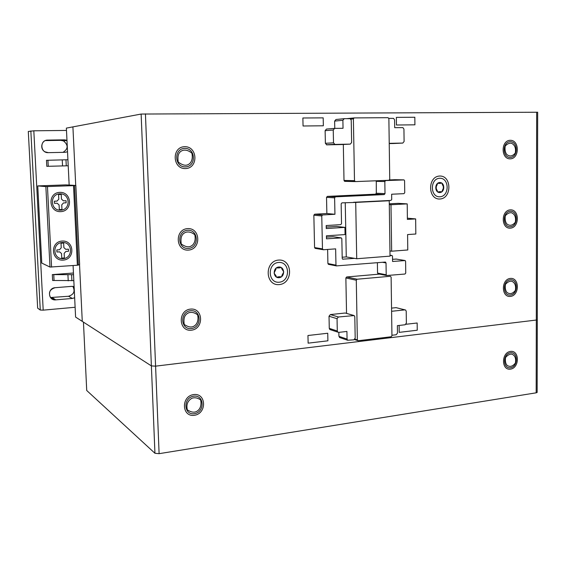 <?xml version="1.0" encoding="UTF-8"?>
<svg xmlns="http://www.w3.org/2000/svg" width="566" height="566" viewBox="0 0 566 566"><rect width="100%" height="100%" fill="white"/><g stroke="black" fill="none" stroke-linecap="round" stroke-linejoin="round"><path stroke-width="0.85" d="M326.235 227.079L336.735 226.435L344.927 227.383L326.264 228.544L326.2 225.537L340.718 224.66L341.531 223.669L341.149 203.838L341.963 202.854L355.71 202.416L356.714 258.74L390.024 256.129L389.238 200.753L355.71 202.416M342.182 257.226L346.272 256.914L354.564 258.365L342.628 259.164L342.211 258.393L341.829 238.718L341.376 237.918L326.483 238.81L326.419 235.81L345.062 234.586L344.927 227.383M353.545 202.281L390.936 200.428L391.714 199.465L391.644 194.23L403.961 193.657L404.732 192.709L404.584 180.766L404.053 179.917L385.616 180.589L384.83 181.545L385.007 193.614L384.229 194.577L335.433 196.841L334.612 197.831L334.945 214.273L326.865 213.538L326.525 197.357L327.332 196.388L375.534 194.173L376.305 193.225L376.284 180.773M389.557 179.917L394.934 179.712M386.967 200.619L389.238 200.753M326.448 237.133L333.133 236.751M346.272 256.914L345.246 202.692M334.945 214.273L322.592 214.96L321.764 215.957L322.471 248.877L323.335 249.762L335.638 248.87L335.971 265.136L336.381 265.9L385.22 262.072L386.026 262.921L386.203 274.772L386.613 275.529L404.98 274.029L405.744 273.06L405.596 261.322L405.164 260.551L392.578 261.471L392.507 256.313L392.075 255.535L390.016 255.591M315.545 248.424L314.576 247.561L313.847 215.186L314.661 214.203L326.865 213.538M73.085 265.546L75.596 317.073L151.384 365.905L155.586 366.152L537.283 319.924L537.665 112.266M69.151 184.983L66.378 128.114L141.132 114.049L537.665 112.231M392.549 259.306L396.242 259.087M378.371 273.916L377.55 273.088L377.388 262.709M328.818 264.414L327.912 263.565L327.622 249.45M389.281 203.802L398.259 203.343L407.209 203.887L390.993 204.729L391.651 251.205L407.775 249.981L407.591 234.565L415.826 234.006L415.656 218.915L407.4 219.41L407.209 203.887M393.908 143.495L389.224 143.587M345.621 181.311L344.531 181.29L344.008 180.448L343.321 144.471M342.027 144.535L326.808 144.846L325.386 143.297L325.125 130.668L326.483 129.069L334.449 128.404M334.775 128.383L334.626 121.096L335.978 119.511L344.022 118.69M330.523 329.737L329.837 329.511L329.278 328.365L329.023 316.238L330.353 314.576L345.196 313.012L353.509 315.375M346.541 313.373L345.868 277.963L346.654 276.979L379.439 274.121M391.552 308.123L396.087 307.649L404.973 309.864M340.131 337.69L338.928 336.338L338.85 332.369M338.701 332.384L346.916 331.443L347.057 339.091L347.609 340.244L353.87 339.812L355.193 338.128L354.804 316.762L354.203 315.573L338.397 316.988L337.046 318.679L337.294 331.004L337.86 332.164L338.701 332.384M356.283 280.22L357.351 339.904L358.179 340.725L391.17 336.763L391.941 335.765L391.113 277.114L390.314 276.272L357.082 279.222L356.283 280.22L345.868 277.963M391.934 335.263L396.2 334.754L397.474 333.105L397.374 325.648L405.107 324.764L406.367 323.129L406.218 311.222L405.596 310.019L404.916 309.871L391.601 311.293M354.564 258.365L356.714 258.74M389.953 250.95L391.651 251.205M389.295 204.623L390.993 204.729M407.386 218.193L415.656 218.915M351.635 142.505L351.231 120.211L350.177 118.676L344.248 118.669L342.883 120.282L343.038 128.284L334.626 128.39L333.247 130.01L333.508 142.851L334.945 144.429L350.283 144.118L351.635 142.505M353.382 118.881L354.493 180.674L355.342 181.594L388.948 180.278L389.733 179.316L388.877 118.619L388.057 117.686L354.203 117.912L353.382 118.881L350.842 119.129M389.224 143.339L402.801 143.071L404.096 141.5L403.94 129.112L402.928 127.619L394.693 127.668L394.587 119.872L393.554 118.358L388.835 118.351M55.185 287.698L71.741 286.361L74.111 286.637L71.741 286.361L55.185 287.698C47.197 288.044 47.862 300.857 55.808 299.867L50.586 297.695C48.152 292.693 49.688 289.36 55.185 287.698M50.466 297.539L68.507 296.259C73.905 294.553 75.349 291.257 72.83 286.368M74.655 297.773L72.335 298.445L55.808 299.867L72.335 298.445L74.655 297.773M75.115 307.267L43.2 310.147L40.278 310.048L37.653 308.137L28.3 131.461L33.819 130.803L66.491 130.435M64.552 139.837L47.678 140.099C39.528 139.915 40.221 153.145 48.315 152.657L65.161 152.304L67.531 151.773L65.161 152.304L48.315 152.657L44.99 151.815C39.422 149.007 41.516 139.887 47.678 140.099L64.552 139.837L66.965 140.276L64.552 139.837L60.788 140.347L45.344 140.587M62.996 152.346C68.316 148.929 68.479 145.115 63.498 140.92L60.788 140.347M43.2 310.147L33.819 130.803M65.833 184.884L37.724 185.91L45.86 186.61L73.516 185.648L75.809 185.45L65.833 184.884M41.778 263.077L49.985 267.06L77.365 265.242L79.643 264.591L75.809 185.464M73.446 273.024L52.327 274.609L52.631 280.481L73.813 280.595M52.327 274.609L73.53 274.687M47.933 160.263L48.237 166.291L46.794 166.333L46.483 160.305L67.92 159.725M48.237 166.291L68.21 165.781M141.132 114.049L151.384 365.905L83.45 322.132L86.725 390.498L154.942 453.274L151.384 365.905L155.586 366.152L537.283 319.924L537.148 392.45L536.179 392.818L159.11 453.67L154.942 453.274M82.268 321.368L79.537 264.647M72.908 126.883L75.731 185.443M60.753 211.642C72.986 211.16 72.052 191.817 59.791 192.369C47.438 192.751 48.443 212.349 60.753 211.642M60.682 210.191C71.075 209.788 70.283 193.346 59.869 193.827C49.376 194.152 50.233 210.778 60.682 210.191M66.045 200.711L66.144 202.819L63.505 202.932L61.744 204.857L61.97 209.47L59.324 209.597L59.09 204.977L57.138 203.208L54.477 203.328L54.371 201.206L57.032 201.093L58.8 199.168L58.574 194.541L61.227 194.435L61.453 199.055L63.399 200.824L66.045 200.711M63.173 260.112C75.328 259.377 74.401 240.239 62.218 241.045C49.942 241.689 50.94 261.082 63.173 260.112M63.102 258.683C73.431 258.061 72.639 241.788 62.295 242.489C51.874 243.04 52.716 259.49 63.102 258.683M68.528 251.262L68.429 249.174L65.805 249.344L63.873 247.632L63.647 243.062L61.008 243.224L61.234 247.802L59.48 249.748L56.826 249.917L56.933 252.012L59.579 251.842L61.524 253.554L61.751 258.117L64.383 257.94L64.156 253.377L65.904 251.431L68.528 251.262M185.492 168.569C198.539 168.286 197.782 146.353 184.7 146.693C171.505 146.842 172.347 169.107 185.492 168.569M185.429 166.892C196.48 166.659 195.836 148.08 184.757 148.384C173.606 148.511 174.314 167.331 185.429 166.892M191.916 153.209C188.839 150.598 185.811 149.65 182.825 150.351C177.703 152.197 177.561 156.931 178.233 162.102C182.365 165.024 186.433 166.97 190.275 163.001C192.199 160.532 192.744 157.263 191.916 153.209M188.436 250.101C201.355 249.323 200.612 227.773 187.657 228.607C174.597 229.251 175.432 251.127 188.436 250.101M188.379 248.446C199.317 247.802 198.68 229.548 187.721 230.263C176.677 230.822 177.377 249.309 188.379 248.446M194.803 234.741C191.761 232.293 188.761 231.473 185.804 232.279C180.731 234.289 180.596 238.951 181.254 244.017C185.344 246.734 189.377 248.488 193.176 244.441C195.086 241.937 195.624 238.703 194.803 234.741M191.336 330.204C204.121 328.959 203.392 307.777 190.572 309.093C177.639 310.218 178.46 331.704 191.336 330.204M191.28 328.584C202.104 327.537 201.482 309.595 190.629 310.72C179.698 311.682 180.384 329.844 191.28 328.584M197.64 314.859C194.626 312.559 191.662 311.866 188.733 312.772C183.709 314.944 183.575 319.528 184.226 324.495C188.273 327.007 192.263 328.591 196.027 324.46C197.916 321.92 198.454 318.722 197.64 314.859M510.256 158.855C519.638 158.664 519.645 140.035 510.235 140.29C500.761 140.382 500.804 159.251 510.256 158.855M510.256 157.426C518.201 157.277 518.201 141.493 510.235 141.726C502.226 141.804 502.261 157.758 510.256 157.426M505.197 146.07C507.362 143.743 509.52 142.83 511.678 143.332C514.897 145.08 516.093 148.327 515.265 153.075C512.407 156.414 509.542 156.839 506.655 154.341C505.19 152.318 504.702 149.558 505.197 146.07M510.334 228.155C519.645 227.61 519.652 209.257 510.313 209.873C500.91 210.319 500.952 228.912 510.334 228.155M510.334 226.754C518.215 226.301 518.215 210.75 510.313 211.281C502.367 211.663 502.396 227.383 510.334 226.754M505.311 215.752C507.461 213.382 509.605 212.399 511.742 212.809C514.933 214.408 516.121 217.563 515.301 222.268C512.471 225.671 509.619 226.195 506.761 223.846C505.304 221.907 504.822 219.212 505.311 215.752M510.412 296.428C519.652 295.537 519.659 277.453 510.39 278.415C501.059 279.215 501.101 297.525 510.412 296.428M510.405 295.042C518.237 294.299 518.237 278.981 510.39 279.802C502.502 280.481 502.537 295.968 510.405 295.042M505.424 284.401C507.56 281.981 509.683 280.927 511.805 281.252C514.975 282.71 516.157 285.773 515.343 290.443C512.527 293.903 509.704 294.525 506.86 292.318C505.417 290.464 504.943 287.825 505.424 284.401M279.243 284.592C293.386 283.467 292.785 258.91 278.599 260.077C264.272 261.039 264.98 286.014 279.243 284.592M279.18 282.236C290.613 281.344 290.125 261.478 278.656 262.44C267.102 263.232 267.668 283.368 279.18 282.236M279.059 277.687C285.25 277.22 284.974 266.466 278.776 267.003C272.557 267.442 272.854 278.274 279.059 277.687M274.743 271.652L274.1 273.145L276.116 275.989C276.215 277.248 276.774 277.552 277.786 276.894L280.283 276.682C281.33 277.163 281.868 276.774 281.896 275.508L283.792 271.949L281.719 268.716C281.62 267.456 281.069 267.159 280.05 267.81L277.552 268.008C276.505 267.52 275.96 267.909 275.932 269.183L274.743 271.652M439.881 199.006C451.979 198.51 451.817 175.495 439.683 176.04C427.443 176.387 427.684 199.763 439.881 199.006M439.867 196.798C449.645 196.416 449.503 177.802 439.704 178.255C429.827 178.545 430.018 197.4 439.867 196.798M439.824 192.539C445.117 192.341 445.039 182.266 439.74 182.528C434.419 182.698 434.518 192.843 439.824 192.539M436.23 186.716L436.245 188.669L437.334 190.834C437.398 192.015 437.872 192.32 438.749 191.74L440.886 191.641C441.77 192.136 442.237 191.789 442.279 190.608L443.327 188.351L443.305 186.412L442.223 184.247C442.159 183.066 441.692 182.761 440.815 183.334L438.678 183.419C437.787 182.924 437.32 183.271 437.277 184.452L436.23 186.716M396.349 117.381L414.828 117.254L414.913 124.817L396.448 125.015L396.349 117.381M323.179 117.862L302.874 117.997L303.058 125.999L323.349 125.786L323.179 117.862M399.122 325.45L399.214 332.362L417.241 330.226L417.163 322.995L405.956 324.283M327.905 340.81L308.137 343.152L307.954 335.511L327.742 333.247L327.905 340.81M194.414 415.295C207.057 413.555 206.342 392.762 193.664 394.573C180.872 396.207 181.672 417.291 194.414 415.295M194.357 413.704C205.062 412.239 204.453 394.629 193.721 396.172C182.91 397.558 183.582 415.38 194.357 413.704M200.654 399.95C197.675 397.82 194.739 397.254 191.846 398.266C187.551 400.912 186.065 404.81 187.388 409.968C191.386 412.274 195.334 413.668 199.055 409.459C200.923 406.883 201.454 403.721 200.654 399.95M510.49 369.145C519.659 367.893 519.666 350.092 510.468 351.415C501.214 352.583 501.257 370.603 510.49 369.145M510.49 367.78C518.251 366.733 518.251 351.649 510.468 352.781C502.643 353.771 502.679 369.011 510.49 367.78M505.544 357.507C507.66 355.038 509.775 353.92 511.876 354.153C515.025 355.455 516.192 358.42 515.385 363.047C512.591 366.57 509.789 367.299 506.973 365.247C505.537 363.478 505.063 360.903 505.544 357.507M326.525 197.357L334.612 197.831M327.332 196.388L335.433 196.841M375.534 194.173L384.229 194.577M376.305 193.225L385.007 193.614M376.121 181.353L384.83 181.545M382.658 180.526L385.616 180.589M394.856 179.705L403.791 179.875M332.843 236.708L340.98 237.833M314.576 247.561L322.471 248.877M313.847 215.186L321.764 215.957M314.661 214.203L322.592 214.96M536.179 392.818L536.667 112.195M159.11 453.67L145.427 113.851M329.278 328.365L337.294 331.004M329.023 316.238L337.046 318.679M330.353 314.576L338.397 316.988M345.196 313.012L353.425 315.382M338.928 336.338L347.057 339.091M354.924 339.098L357.351 339.904M396.087 307.649L404.916 309.871M390.009 255.195L391.707 255.464M377.55 273.088L386.203 274.772M382.432 262.299L386.026 262.921M327.912 263.565L335.971 265.136M342.692 259.2L343.053 259.263M395.938 259.03L404.81 260.48M346.654 276.979L357.082 279.222M344.008 180.448L354.493 180.674M344.843 181.346L355.25 181.594M346.958 118.648L354.068 117.926M325.386 143.297L333.508 142.851M325.125 130.668L333.247 130.01M334.626 121.096L342.883 120.282M341.956 144.542L350.283 144.118M326.808 144.846L334.945 144.429M393.851 143.495L402.801 143.071M55.808 299.867L52.235 297.638M72.335 298.445L68.507 296.259M47.678 140.099L46.072 140.333M40.278 310.048L30.847 130.923M79.587 264.626L75.78 185.464M78.341 265.1L74.507 185.591M77.365 265.242L73.516 185.648M51.577 267.088L47.459 186.582M49.985 267.06L45.86 186.61M41.778 263.119L37.745 185.917M71.903 280.743L71.613 274.828M68.224 280.856L67.934 274.942M54.06 280.517L53.763 274.637M65.974 159.768L66.272 165.831M62.246 159.867L62.543 165.93M315 248.333L322.903 249.663M329.837 329.511L337.86 332.164M339.473 337.47L347.609 340.244M377.961 273.831L386.613 275.529M385.163 262.072L385.602 262.15M328.322 264.315L336.381 265.9M354.521 339.536L357.691 340.598M344.531 181.29L355.031 181.537M326.363 144.769L334.492 144.351M74.125 286.927L73.113 286.403M66.979 140.46L63.498 140.92M79.643 264.591L75.837 185.457M41.757 263.098L37.724 185.91"/></g></svg>
